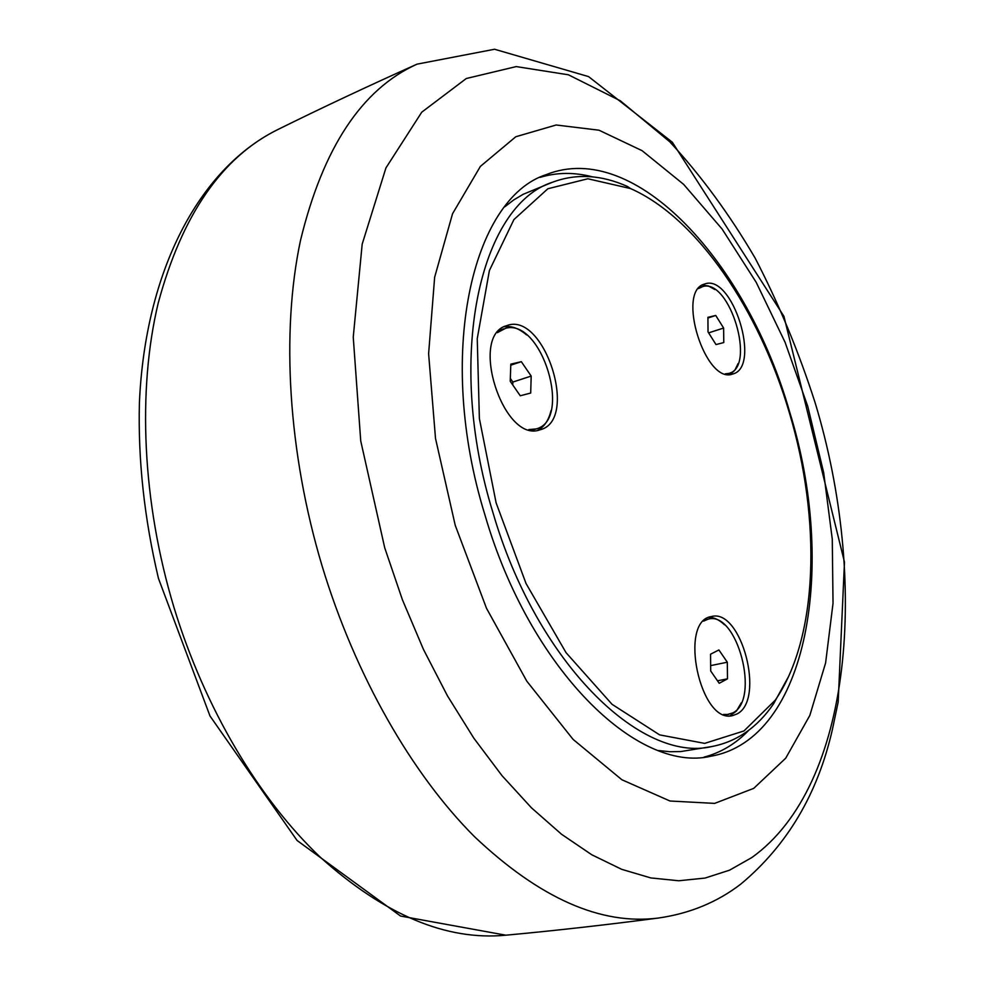 <?xml version="1.0" encoding="UTF-8"?>
<svg xmlns="http://www.w3.org/2000/svg" width="985" height="985" viewBox="0 0 985 985"><rect width="100%" height="100%" fill="white"/><g stroke="black" fill="none" stroke-linecap="round" stroke-linejoin="round"><path stroke-width="1.48" d="M748.92 730.144C735.955 743.663 720.971 752.663 703.979 757.145M540.039 177.386C556.857 172.301 574.329 172.129 592.465 176.857M485.051 515.29C435.456 355.548 471.79 198.477 546.281 174.604C635.805 138.823 747.837 264.078 789.81 412.469C836.967 564.282 808.882 739.267 710.751 756.246C637.627 773.644 529.832 669.517 485.051 515.29M455.242 525.35L486.479 608.25L526.803 681.177L573.073 739.378L621.892 779.763L669.997 801.014L714.642 803.391L753.71 788.369L785.722 758.179L809.818 715.455L825.602 662.954L833.027 603.337L832.276 539.152L823.694 472.763L807.774 406.411L785.057 342.238L756.234 282.387L722.103 229.037L683.652 184.38L642.109 150.68L598.991 130.205L556.156 124.996L515.808 136.743L480.409 166.367L452.546 213.733L434.644 277.265L428.61 353.738L435.505 438.411L455.242 525.35M731.227 373.869L730.722 372.662M702.219 285.145L708.363 285.945L714.839 289.528M738.085 363.551L734.835 370.225L730.279 374.46M497.339 332.647L505.711 328.239C542.009 318.401 572.63 420.041 536.123 428.943L531.691 430.236M499.296 330.381L503.643 328.818M504.061 326.786C511.338 325.616 518.836 328.325 526.544 334.888M551.046 410.56C548.657 420.386 544.188 426.973 537.638 430.322M703.561 621.129L708.19 619.146C737.137 610.515 760.58 699.461 732.852 712.906L725.255 715.098M704.891 619.873L708.19 619.146M708.831 617.386C714.051 617.324 719.259 619.787 724.48 624.785M741.249 702.884L736.46 711.035L729.91 715.849M789.391 412.85C821.416 519.6 818.473 637.64 775.22 700.224L743.983 730.944L704.681 743.38L659.63 734.884L612.054 704.312L566.043 652.661L526.027 583.502L496.12 502.867L479.375 418.514L477.245 338.631L489.397 270.53L513.911 219.581L547.857 188.751L587.848 178.765L630.548 188.566C697.257 217.98 759.349 310.275 789.391 412.85M540.039 429.805C503.532 443.792 468.601 335.626 506.549 325.703C544.065 310.521 579.414 420.016 540.285 429.731L540.039 429.805M736.965 713.977L732.532 715.627C700.163 724.443 678.172 620.796 711.318 616.585C741.299 607.646 765.665 699.966 736.965 713.977M732.606 374.041C705.408 384.778 676.018 290.944 704.497 284.074C732.274 272.759 761.848 367.134 732.754 374.004L732.606 374.041M630.548 188.566L627.297 186.399C601.121 174.739 576.151 173.36 552.388 182.262C479.978 205.262 444.9 357.801 492.992 512.742C536.419 662.351 640.964 763.609 711.946 746.519C736.854 741.668 757.403 727.422 773.607 703.77L788.517 676.621M658.559 750.545L669.825 751.715L680.746 751.567L711.946 746.519M552.388 182.262L523.17 194.304L513.776 199.893L504.8 206.788M728.604 714.482L723.507 714.457M727.312 662.216L727.496 678.825L719.21 683.294L710.69 670.97L710.554 654.212L718.902 649.94L727.312 662.216L710.641 665.614M727.496 678.825L717.486 680.807M536.123 428.943L528.785 429.571M531.186 376.061L530.693 393.04L520.252 395.773L510.23 381.293L510.809 364.154L521.311 361.667L531.186 376.061L512.853 382.057L510.329 378.4M512.754 384.938L512.853 382.057M521.311 361.667L510.772 365.176M698.439 288.593L702.97 286.475C729.959 278.853 756.271 367.06 728.937 373.389L725.243 373.869M723.618 328.042L723.778 342.546L716.009 344.578L708.03 331.933L707.919 317.318L715.738 315.459L723.618 328.042L708.621 332.868M715.738 315.459L707.932 318.02M384.716 547.808L360.732 440.923L353.246 337.141L362.185 244.145L385.948 167.893L421.752 112.179L466.287 78.517L516.214 66.586L568.419 74.798L620.291 100.766L669.738 141.766C700.975 175.502 729.429 214.237 755.089 257.996C778.852 303.811 798.884 352.125 815.186 402.927C868.807 579.993 852.899 785.18 751.924 857.492L729.516 870.186L705.051 878.066L678.727 880.762L650.851 877.943L621.757 869.349L591.837 854.808L561.561 834.27L531.432 807.798L501.981 775.626L473.797 738.134L447.449 695.841L423.476 649.46L402.422 599.791L384.716 547.808M417.012 64.16C361.803 89.081 322.957 147.849 300.487 240.475C280.996 332.191 288.014 452.509 322.255 566.486C355.413 675.845 411.939 774.111 474.462 836.634C539.62 898.295 600.948 925.432 658.46 918.032C689.771 913.526 717.228 902.211 740.818 884.087C787.237 845.376 817.759 793.861 832.387 729.553L838.173 702.034L844.477 562.127L783.925 316.308L672.324 142.234L588.55 76.596L494.568 49.25L417.012 64.16C368.008 86.101 321.676 107.87 278.004 129.466C221.957 156.972 182.04 214.841 158.216 303.072C137.309 390.257 142.185 502.153 173.988 607.499C204.818 708.535 258.969 799.094 320.457 857.369C384.593 914.966 446.39 940.897 505.834 935.196C554.346 930.726 605.221 925.001 658.46 918.032M276.391 130.254C198.847 169.555 145.251 271.035 139.414 402.557C137.937 459.823 144.29 518.442 158.462 578.417L210.002 716.009L297.101 840.5L400.563 916.05L505.834 935.196M775.22 700.224L773.607 703.77M701.726 286.82L699.202 287.669M728.937 373.389L726.388 374.165"/></g></svg>
